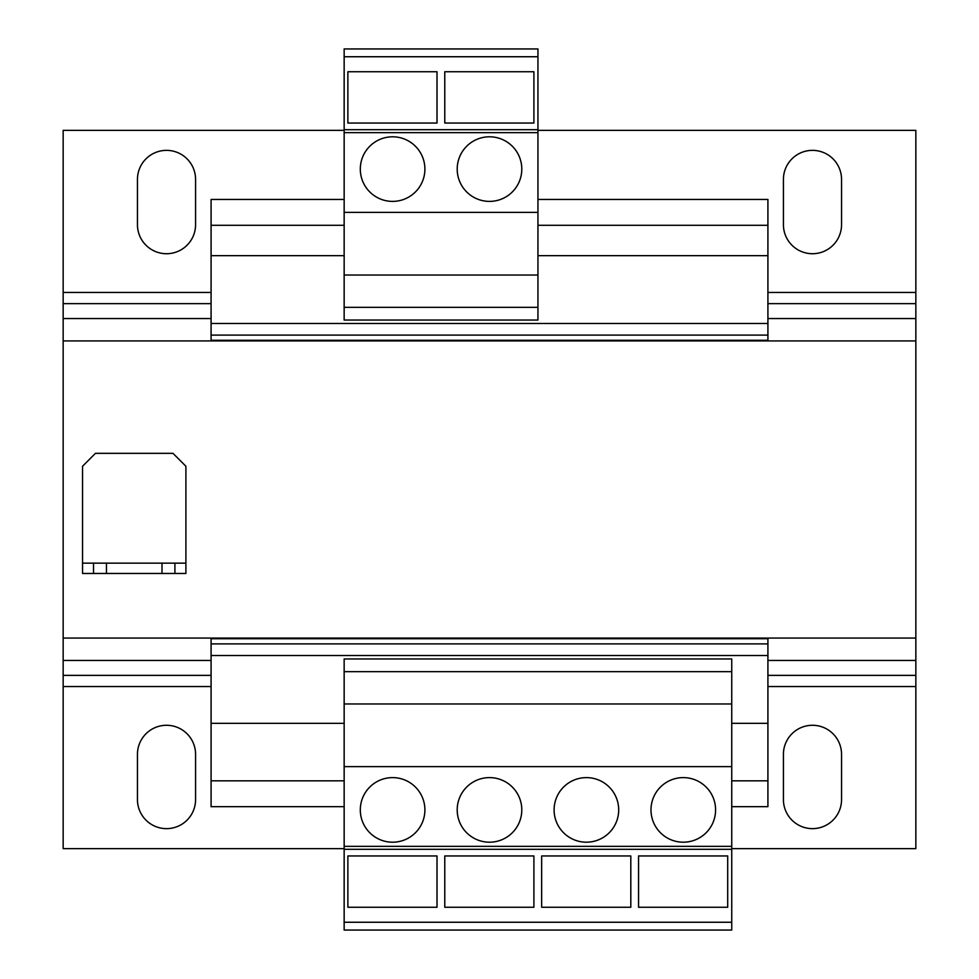<?xml version="1.0" encoding="UTF-8"?>
<svg xmlns="http://www.w3.org/2000/svg" width="979" height="979" viewBox="0 0 979 979"><rect width="100%" height="100%" fill="white"/><g stroke="black" fill="none" stroke-linecap="round" stroke-linejoin="round"><path stroke-width="1.47" d="M489.5 201.393A32.295 32.295 0 0 0 521.795 169.098A32.295 32.295 0 0 0 489.5 136.803A32.295 32.295 0 0 0 457.205 169.098A32.295 32.295 0 0 0 489.5 201.393M392.603 201.393A32.295 32.295 0 0 0 424.898 169.098A32.295 32.295 0 0 0 392.603 136.803A32.295 32.295 0 0 0 360.309 169.098A32.295 32.295 0 0 0 392.603 201.393M586.397 777.607A32.295 32.295 0 0 0 554.102 809.902A32.295 32.295 0 0 0 586.397 842.197A32.295 32.295 0 0 0 618.691 809.902A32.295 32.295 0 0 0 586.397 777.607M683.293 777.607A32.295 32.295 0 0 0 650.986 809.902A32.295 32.295 0 0 0 683.293 842.197A32.295 32.295 0 0 0 715.588 809.902A32.295 32.295 0 0 0 683.293 777.607M489.5 777.607A32.295 32.295 0 0 0 457.205 809.902A32.295 32.295 0 0 0 489.5 842.197A32.295 32.295 0 0 0 521.795 809.902A32.295 32.295 0 0 0 489.5 777.607M392.603 777.607A32.295 32.295 0 0 0 360.309 809.902A32.295 32.295 0 0 0 392.603 842.197A32.295 32.295 0 0 0 424.898 809.902A32.295 32.295 0 0 0 392.603 777.607M344.155 723.346L211.085 723.346L211.085 806.672L344.155 806.672M537.948 199.459L767.915 199.459L767.915 255.654L537.948 255.654M344.155 199.459L211.085 199.459L211.085 340.925M767.915 225.305L537.948 225.305M344.155 225.305L211.085 225.305M344.155 255.654L211.085 255.654M767.915 255.654L767.915 323.486L211.085 323.486M767.915 323.486L767.915 335.112L211.085 335.112M767.915 335.112L767.915 340.276L211.085 340.276M211.085 638.075L211.085 723.346M767.915 340.276L767.915 340.925M767.915 638.075L767.915 638.724L211.085 638.724M767.915 638.724L767.915 643.888L211.085 643.888M767.915 643.888L767.915 655.514L211.085 655.514M767.915 655.514L767.915 723.346L731.741 723.346M767.915 723.346L767.915 780.826L731.741 780.826M344.155 780.826L211.085 780.826M767.915 780.826L767.915 806.672L731.741 806.672M731.741 848.658L915.842 848.658L915.842 660.446L767.915 660.446M211.085 660.446L63.158 660.446L63.158 848.658L344.155 848.658M63.158 660.446L63.158 638.075L915.842 638.075L915.842 660.446M137.452 799.562L137.452 754.344A29.064 29.064 0 0 1 166.516 725.28A29.064 29.064 0 0 1 195.58 754.344L195.58 799.562A29.064 29.064 0 0 1 166.516 828.638A29.064 29.064 0 0 1 137.452 799.562M783.42 799.562L783.42 754.344A29.064 29.064 0 0 1 812.484 725.28A29.064 29.064 0 0 1 841.548 754.344L841.548 799.562A29.064 29.064 0 0 1 812.484 828.638A29.064 29.064 0 0 1 783.42 799.562M537.948 130.342L915.842 130.342L915.842 340.925L63.158 340.925L63.158 130.342L344.155 130.342M783.42 224.656L783.42 179.438A29.064 29.064 0 0 1 812.484 150.362A29.064 29.064 0 0 1 841.548 179.438L841.548 224.656A29.064 29.064 0 0 1 812.484 253.72A29.064 29.064 0 0 1 783.42 224.656M137.452 224.656L137.452 179.438A29.064 29.064 0 0 1 166.516 150.362A29.064 29.064 0 0 1 195.58 179.438L195.58 224.656A29.064 29.064 0 0 1 166.516 253.72A29.064 29.064 0 0 1 137.452 224.656M344.155 56.745L344.155 320.035L537.948 320.035L537.948 48.95L344.155 48.95L344.155 56.745L537.948 56.745M344.155 129.693L537.948 129.693M344.155 132.654L537.948 132.654M344.155 307.333L537.948 307.333M344.155 275.038L537.948 275.038M344.155 212.382L537.948 212.382M437.013 71.748L437.013 123.048L347.875 123.048L347.875 71.748L437.013 71.748M533.91 71.748L533.91 123.048L444.772 123.048L444.772 71.748L533.91 71.748M731.741 922.255L731.741 658.965L344.155 658.965L344.155 930.05L731.741 930.05L731.741 922.255L344.155 922.255M731.741 849.307L344.155 849.307M731.741 846.345L344.155 846.345M731.741 671.667L344.155 671.667M731.741 703.962L344.155 703.962M731.741 766.618L344.155 766.618M533.91 855.952L533.91 907.252L444.772 907.252L444.772 855.952L533.91 855.952M437.013 855.952L437.013 907.252L347.875 907.252L347.875 855.952L437.013 855.952M630.806 855.952L630.806 907.252L541.656 907.252L541.656 855.952L630.806 855.952M727.703 855.952L727.703 907.252L638.553 907.252L638.553 855.952L727.703 855.952M63.158 638.075L63.158 340.925M915.842 638.075L915.842 340.925M162 573.474L162 563.145L106.442 563.145L106.442 573.474L93.519 573.474L93.519 563.145L82.542 563.145L82.542 466.249L95.465 453.326L172.977 453.326L185.9 466.249L185.9 563.145L174.911 563.145L174.911 573.474L106.442 573.474M162 563.145L174.911 563.145M93.519 563.145L106.442 563.145M82.542 563.145L82.542 573.474L93.519 573.474M185.9 563.145L185.9 573.474L174.911 573.474M915.842 675.363L767.915 675.363M211.085 675.363L63.158 675.363M915.842 686.56L767.915 686.56M211.085 686.56L63.158 686.56M915.842 318.554L767.915 318.554M211.085 318.554L63.158 318.554M915.842 303.637L767.915 303.637M211.085 303.637L63.158 303.637M915.842 292.44L767.915 292.44M211.085 292.44L63.158 292.44"/></g></svg>
